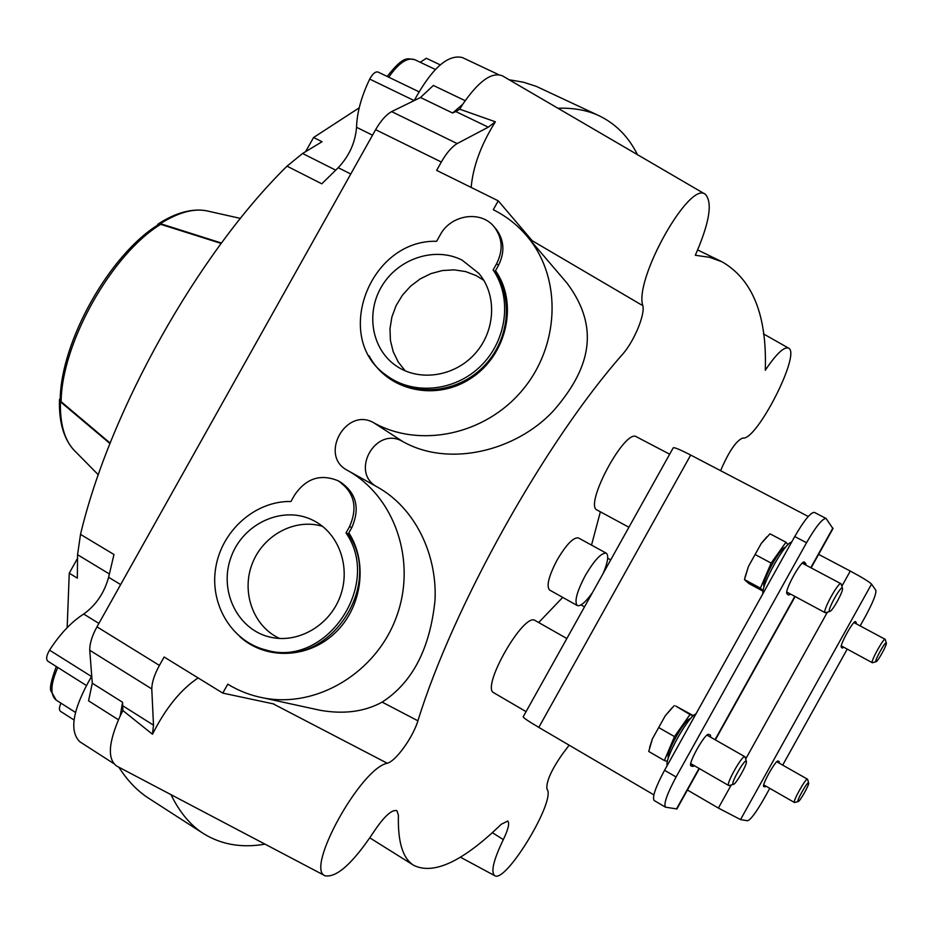 <?xml version="1.0" encoding="UTF-8"?>
<svg xmlns="http://www.w3.org/2000/svg" width="933" height="933" viewBox="0 0 933 933"><rect width="100%" height="100%" fill="white"/><g stroke="black" fill="none" stroke-linecap="round" stroke-linejoin="round"><path stroke-width="1.4" d="M396.887 810.66L396.922 810.684C391.86 809.308 384.163 816.328 373.853 831.746C353.036 863.095 336.79 877.778 325.127 875.807C304.799 869.439 360.663 768.232 387.277 763.241C395.837 761.176 412.922 737.408 417.926 720.801C452.937 606.835 545.234 441.659 622.626 354.225C633.962 341.571 645.298 314.444 642.814 305.674C634.008 279.433 689.405 180.594 705.255 194.227C712.847 202.333 709.535 222.684 695.318 255.269L709.581 257.321L722.06 261.8C752.756 279.562 767.159 315.716 765.27 370.273C776.186 353.98 783.918 346.586 788.502 348.091C801.54 353.106 756.336 441.601 742.691 438.032C736.359 440.656 729.291 450.861 721.477 468.658L720.684 470.722M569.142 745.187L562.063 754.599C551.065 770.518 546.038 782.017 546.971 789.108C556.604 799.651 505.744 883.983 494.642 875.632C490.653 871.982 493.545 859.969 503.319 839.595L492.297 832.633M118.421 719.751L88.565 700.835L92.285 683.224L89.743 650.266C89.65 643.618 92.064 635.816 96.974 626.836L375.626 129.675L441.321 162.027L436.644 170.377L498.245 200.828L493.277 209.703C507.225 216.666 519.098 226.276 528.906 238.51L567.089 283.212C601.855 329.816 588.338 371.007 553.071 411.243C516.042 450.802 449.239 467.841 402.811 441.566C375.707 425.39 349.28 472.681 377.375 487.049C414.823 507.774 437.262 554.015 435.023 600.176C430.066 648.587 412.444 682.559 382.145 702.117C364.511 711.739 343.845 714.468 320.147 710.281L263.619 697.966C250.79 695.54 238.836 690.945 227.769 684.181L222.777 693.102L164.126 657.007L159.415 665.404C154.446 674.489 151.892 682.326 151.776 688.916L153.502 725.151L152.487 734.248C165.538 708.287 180.745 689.522 198.123 677.929M441.321 162.027C446.429 153.094 451.712 146.936 457.158 143.565L488.286 127.18L495.353 121.791C481.043 144.708 472.973 166.599 471.165 187.44M509.115 79.772L523.355 82.186L536.358 86.396L599.394 115.902C615.978 123.996 628.69 136.964 637.531 154.808M465.147 100.682L433.355 85.451L420.48 97.51L452.598 112.998L455.84 111.552L488.286 127.18M375.626 129.675C380.687 120.858 386.017 114.829 391.627 111.61L420.48 97.51M265.077 844.132C241.927 848.19 221.401 844.68 203.499 833.612L148.848 798.368C137.466 791.091 127.459 780.699 118.841 767.183M67.176 627.641L69.252 573.2L77.334 578.133L77.556 554.703L80.518 534.387L113.978 554.505L108.613 577.282C104.309 592.933 95.994 605.19 83.69 614.042L98.898 623.419M69.252 573.2L77.567 558.249M305.534 151.741L313.581 137.501L322.048 141.723L302.572 153.478L335.635 170.133M302.572 153.478L287.026 166.167C197.983 253.636 109.674 410.94 80.518 534.387M287.026 166.167L321.792 183.813L338.212 167.695L350.773 174.016M313.581 137.501L359.205 107.831M455.84 111.552L459.712 109.196L462.768 104.251C478.676 81.019 491.924 71.561 502.514 75.9L705.08 194.134M324.999 875.737L116.718 766.075C107.213 759.124 108.391 742.365 120.252 715.798L122.899 710.561L122.55 702.257L120.252 715.798M396.922 810.684L398.414 815.314C397.68 841.998 402.823 858.698 413.867 865.427C433.892 875.072 463.025 861.369 501.231 824.294L507.762 821.028C509.733 823.186 508.24 829.379 503.319 839.595M495.353 121.791L459.712 109.184M122.899 710.573L152.487 734.248M577.294 605.552L549.56 590.018C546.202 586.099 548.756 576.046 557.211 559.835C566.378 544.417 573.445 537.116 578.425 537.921L606.298 553.199C601.517 552.511 594.543 559.917 585.364 575.416C576.827 591.709 574.145 601.75 577.294 605.552C580.478 606.59 585.516 602.31 592.385 592.735M526.06 711.634L493.849 692.799C480.483 687.668 524.101 611.512 535.192 620.562L566.844 638.522M538.679 622.544L562.716 597.388M591.522 545.105L600.374 511.82M628.912 527.262L597.143 510.071C583.615 505.476 625.04 428.2 636.446 436.796L669.672 454.208M584.513 606.87L581.026 604.911M610.718 559.87L607.698 558.214M239.898 636.714C265.578 660.109 308.007 658.815 334.924 633.087C362.062 607.628 368.15 562.716 348.849 532.871M369.095 355.765C387.172 390.764 435.979 401.936 471.317 378.075C507.004 354.785 518.491 303.003 495.505 270.698M377.375 487.049L347.426 470.36C394.659 496.344 417.074 560.931 396.525 616.666C376.419 672.541 317.092 708.334 263.619 697.966M347.426 470.36C318.561 455.677 346.225 406.263 373.97 422.917C419.908 448.423 484.857 434.883 522.025 390.6C559.485 346.563 562.098 279.76 528.906 238.51M557.782 108.24C573.702 107.727 587.58 110.269 599.394 115.902M203.499 833.612C190.484 825.355 179.637 812.34 170.949 794.589M414.415 100.204C431.921 68.284 447.91 54.067 462.383 57.554L498.7 74.675M338.212 167.695C349.187 156.079 355.298 142.609 356.546 127.296C356.966 112.59 361.351 96.519 369.713 79.095C372.617 73.742 375.381 71.386 378.017 72.039L418.964 91.761M462.768 104.251L452.598 112.998M86.291 685.44L47.84 661.194C45.845 659.246 46.417 655.572 49.542 650.149C60.074 633.88 71.456 621.845 83.69 614.042M113.663 763.509L79.795 741.747C68.902 730.854 72.809 709.103 91.504 676.507L49.542 650.149M420.212 62.266L426.346 58.278L440.213 64.855M74.01 719.973L60.482 711.319C58.942 710.013 59.106 707.296 60.972 703.167M532.731 241.32L498.245 200.828M273.964 704.007L222.777 693.102M603.196 573.375C607.873 562.156 608.899 555.438 606.298 553.199M763.719 786.554L763.777 786.601C761.153 785.971 775.988 759.45 778.064 761.06L779.148 761.48L779.218 763.136M766.156 786.274L763.835 786.624M843.759 647.234L842.266 648.108L841.379 647.257C839.105 646.056 853.602 619.769 855.491 621.646L856.412 623.897M769.772 788.35L764.08 798.578C756.185 812.34 750.692 819.734 747.601 820.76L740.534 819.594L718.387 808.06L687.423 790.029M782.694 765.118L847.222 649.111M860.144 625.891L865.451 616.351C872.973 602.391 876.437 593.703 875.819 590.274L871.55 584.105C869.206 581.784 862.115 577.434 850.278 571.066L818.626 554.365M676.891 808.946L665.509 807.185C663.48 804.024 667.013 793.96 676.098 776.979L806.532 542.738C815.932 526.469 822.463 518.375 826.102 518.491L832.959 528.614M665.509 807.185L654.161 800.514C652.027 797.307 655.502 787.23 664.564 770.285L794.741 536.533C804.141 520.287 810.707 512.252 814.439 512.404L826.102 518.491M803.36 562.307L805.797 563.602L804.456 562.098C801.47 559.427 783.708 591.779 787.067 593.773L788.443 595.091L790.554 594.088M805.797 563.602L806.03 565.165M710.724 737.245L710.433 735.041L708.765 734.388C705.511 732.113 687.155 764.78 691.05 765.935L692.846 766.46L694.479 765.771M808.258 516.474L690.7 455.059C679.982 449.543 674.162 447.14 673.229 447.828L523.18 716.801C523.215 717.71 528.428 721.244 538.808 727.39L690.7 455.059M653.858 794.858L538.808 727.39M667.235 765.48C663.969 759.637 688.274 715.984 695.948 713.92M762.902 593.703C760.978 585.457 785.236 541.898 791.557 542.236M690.455 718.748C685.603 717.699 665.066 754.016 668.436 757.701M667.422 761.386L664.389 760.535L674.489 736.592L690 714.538L693.207 715.879M745.187 757.211L744.919 756.745C742.516 754.377 725.466 784.63 728.696 785.516L729.244 785.504M733.198 784.35L733.373 784.361C735.95 784.478 747.741 763.544 746.318 761.386C745.292 757.561 730.119 784.093 733.198 784.35M693.406 715.693L675.702 706.024L690 714.538M674.279 705.605L665.241 715.798L658.698 727.542L652.424 738.808L648.727 751.473L664.389 760.535M658.698 727.542L674.489 736.592M672.296 707.541L665.241 715.798L652.424 738.808L649.613 747.461M785.446 547.414C780.548 546.505 760.64 583.183 764.115 586.705M763.112 590.671L760.383 588.163L771.125 563.089L785.959 542.248L788 544.627M841.216 584.163L840.948 583.708C838.569 581.457 822.346 610.963 825.052 612.608L825.693 612.666M829.484 611.325L829.834 611.418C832.411 611.477 843.899 590.391 842.441 588.28C841.426 584.606 827.268 609.797 829.484 611.325M766.751 536.942L761.27 543.438L769.982 533.804L785.959 542.248M744.977 577.364L748.476 566.401L761.27 543.438L748.476 566.401L744.476 579.58L748.872 583.533L763.031 591.172M744.476 579.58L760.383 588.163M755.089 554.517L771.125 563.089M807.651 779.452L807.511 779.207C805.995 777.562 792.269 802.03 794.45 802.497L794.729 802.497M798.077 801.552L798.17 801.552C799.849 801.727 809.634 784.268 808.619 782.915C808.001 780.373 796.047 801.482 798.077 801.552M885.3 639.56L885.16 639.315C883.656 637.729 870.442 661.684 872.273 662.663L872.612 662.698M875.877 661.649L876.064 661.695C877.743 661.835 887.353 644.306 886.327 642.977C885.72 640.505 874.384 660.751 875.877 661.649M265.602 649.916L268.366 650.674C327.821 669.148 384.758 586.111 348.231 533.968L351.788 527.623C360.266 508.228 356.418 492.997 340.218 481.918L337.979 480.717C320.427 473.579 305.931 478.396 294.49 495.19L290.968 501.499C255.642 500.706 222.042 530.212 215.826 567.112C209.249 603.954 231.512 641.461 265.905 649.986C325.5 668.506 382.623 585.213 346.015 532.93L349.572 526.55C358.085 507.109 354.225 491.831 337.979 480.717M348.231 533.968L346.015 532.93M315.751 521.757L313.85 520.719C283.947 504.835 243.42 522.76 231.197 556.768C218.299 590.531 237.588 630.37 270.955 637.309C298.292 643.42 329.046 625.716 339.869 597.307C350.936 568.978 340.044 535.46 315.751 521.757M322.491 526.329C295.026 517.932 263.036 535.134 252.202 563.789C241.052 592.327 253.379 626.521 279.608 638.475M387.86 376.384L388.676 376.979C415.22 397.038 456.855 393.096 482.734 367.427C508.8 341.956 514.048 299.505 494.887 271.795L498.432 265.462C505.091 252.132 504.275 239.944 495.971 228.888L494.735 227.5M436.632 241.285C369.328 239.373 331.985 338.574 386.589 375.451C413.214 395.58 454.966 391.615 480.915 365.853C507.051 340.312 512.334 297.732 493.114 269.94L496.671 263.596C503.354 250.219 502.525 237.997 494.21 226.917C481.008 209.948 450.709 214.613 440.154 234.988L436.632 241.285M494.887 271.795L493.114 269.94M462.138 260.155C435.571 246.475 399.242 258.044 382.495 285.078C365.421 311.914 371.357 348.755 395.872 365.654C418.905 381.924 454.289 376.839 474.85 353.875C495.598 331.087 497.277 294.968 478.839 273.392L462.138 260.155M483.819 280.343L476.238 275.62L465.544 271.561L454.114 269.847L442.417 270.547L430.953 273.602L420.188 278.909L410.532 286.221L402.403 295.236L396.105 305.604L391.918 316.893L389.994 328.649L390.414 340.393L393.19 351.648L398.193 361.957L405.249 370.879M221.459 243.035L160.406 223.663L158.12 224.002L157.094 225.506M109.966 443.548L60.423 401.773L59.502 399.639L60.26 398.018M221.156 243.443L160.698 224.317L158.412 224.655C109.581 254.581 60.832 341.385 60.202 399.546L61.123 401.68L110.141 443.093M417.926 720.801L382.145 702.117M387.277 763.241L273.171 703.844M642.814 305.674L532.23 240.726M108.613 577.282L120.66 584.583M89.743 650.266L151.776 688.916M92.285 683.224L122.55 702.257M122.946 705.908L153.502 725.151M96.974 626.836L159.415 665.404M391.627 111.61L457.158 143.565M369.713 79.095L413.879 100.449M356.546 127.296L372.535 135.192M77.556 554.703L109.336 573.958M57.811 667.48C50.51 684.076 49.974 694.968 56.225 700.135L51 691.085C49.472 688.356 51.245 680.169 56.318 666.547M387.16 76.448C404.63 54.406 407.348 59.024 414.719 59.654C407.336 57.135 398.671 62.989 388.734 77.206M402.811 441.566L373.97 422.917M740.534 819.594L871.55 584.105M794.741 536.533L806.532 542.738M664.564 770.285L676.098 776.979M718.387 808.06L731.25 784.956M745.677 759.019L827.408 612.153M841.834 586.239L850.278 571.066M676.425 809.051L699.05 768.407M715.04 739.694L794.823 596.385M810.8 567.696L832.866 528.066M690.665 765.212L692.846 766.46M763.567 786.157L764.943 786.939M854.838 621.81L856.354 622.626M351.788 527.623L349.572 526.55M498.432 265.462L496.671 263.596M240.457 218.404L206.461 210.788C193.318 208.281 177.97 212.572 160.406 223.663M160.698 224.317C111.68 254.126 61.555 343.344 61.123 401.68M60.423 401.773C59.922 423.699 64.4 439.77 73.859 449.998L98.315 474.804M763.439 333.862L788.42 348.044M697.674 249.974L720.894 261.24M369.841 837.881L413.331 865.078M460.331 857.159L494.478 875.539M56.225 700.135L75.468 712.404M414.719 59.654L435.361 69.474M676.845 809.028L699.365 768.594M715.343 739.881L795.138 596.56M811.115 567.859L833.029 528.498M690.77 763.626L728.696 785.516M707.016 735.122L744.919 756.745M746.318 761.386L745.129 757.001M733.373 784.361L729.035 785.563M786.799 592.07L825.157 612.689M802.263 563.17L840.948 583.708M842.441 588.28L841.158 583.965M829.834 611.418L825.483 612.724M763.719 784.875L794.45 802.497M776.781 761.76L807.511 779.207M808.619 782.915L807.616 779.347M798.17 801.552L794.624 802.52M841.298 645.893L872.332 662.71M853.952 622.568L885.16 639.315M886.327 642.977L885.265 639.455M876.064 661.695L872.507 662.733M268.366 650.674L265.905 649.986M396.723 366.237L395.872 365.654M495.971 228.888L494.21 226.917M205.435 210.601C191.183 208.456 175.462 212.887 158.272 223.908M73.147 449.228C63.409 437.822 58.861 421.354 59.49 399.814"/></g></svg>
